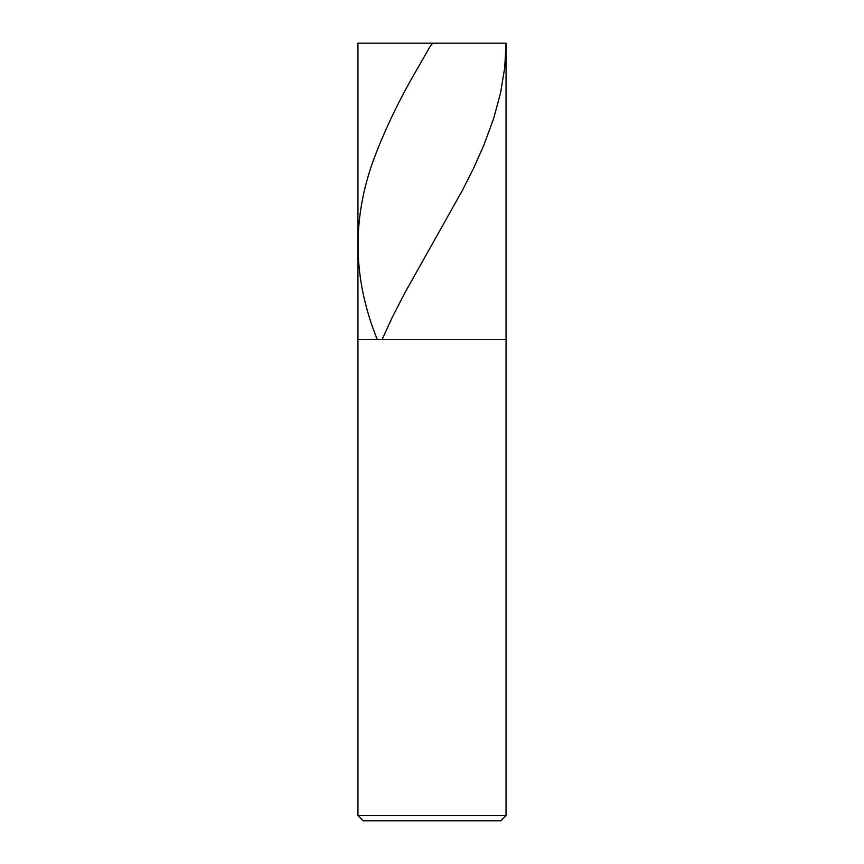 <?xml version="1.0" encoding="UTF-8"?>
<svg xmlns="http://www.w3.org/2000/svg" width="864" height="864" viewBox="0 0 864 864"><rect width="100%" height="100%" fill="white"/><g stroke="black" fill="none" stroke-linecap="round" stroke-linejoin="round"><path stroke-width="1.3" d="M506.056 43.2L357.944 43.2L506.056 43.2L506.056 339.433L357.944 339.433L357.944 43.2L357.944 339.433L506.056 339.433L357.944 339.433L506.056 339.433L506.056 815.616L357.944 815.616L357.944 339.433L357.944 815.616L363.128 820.8L500.872 820.8L506.056 815.616L357.944 815.616L363.128 820.8L500.872 820.8L506.056 815.616L506.056 43.2L504.727 67.576L500.612 92.696L493.646 118.552L483.57 145.886L473.666 168.048L462.521 190.21L404.816 292.885L391.932 318.006L382.136 339.433M432.745 43.2L430.294 46.159L417.172 69.055C399.557 99.101 385.096 129.136 373.799 159.181C351.713 219.262 352.858 279.342 377.244 339.433"/></g></svg>
